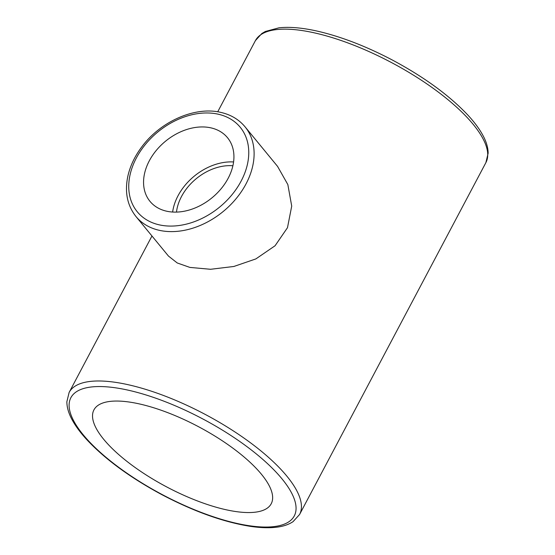<?xml version="1.0" encoding="UTF-8"?>
<svg xmlns="http://www.w3.org/2000/svg" width="555" height="555" viewBox="0 0 555 555"><rect width="100%" height="100%" fill="white"/><g stroke="black" fill="none" stroke-linecap="round" stroke-linejoin="round"><path stroke-width="0.83" d="M172.633 212.038A50.151 36.616 140.6 0 1 233.579 161.963M166.673 211.212A50.151 36.616 140.6 0 1 149.996 201.361A50.151 36.616 140.6 0 1 165.501 141.234A50.151 36.616 140.6 0 1 227.495 137.689A50.151 36.616 140.6 0 1 221.174 188.679A50.151 36.616 140.6 0 1 166.673 211.212M232.892 165.758A45.739 33.397 -39.4 0 0 176.483 212.1M277.583 166.424L287.844 184.579L291.715 206.099L287.483 227.703L275.072 245.754L255.855 258.921L233.863 266.469L210.546 269.286L189.865 267.406L177.246 262.973L168.47 256.077L135.926 216.471A70.61 51.559 -39.4 0 0 223.221 211.483A70.61 51.559 -39.4 0 0 245.046 126.818C238.9 119.464 230.769 114.642 220.668 112.367C195.027 106.213 160.7 121.358 142.038 146.541C135.052 155.775 130.363 165.473 127.983 175.63C124.48 191.635 127.13 205.246 135.926 216.471M226.093 509.754A100.302 34.056 27.9 0 1 130.092 463.807A100.302 34.056 27.9 0 1 93.948 409.867A100.302 34.056 27.9 0 1 198.524 426.705A100.302 34.056 27.9 0 1 271.228 503.739A100.302 34.056 27.9 0 1 226.093 509.754M314.088 32.794A130.39 44.275 27.9 0 1 438.887 92.525A130.39 44.275 27.9 0 1 485.882 162.643L488.136 153.194C488.095 147.845 486.471 142.135 483.266 136.065C479.749 129.357 474.581 122.322 467.747 114.954C449.12 95.238 423.944 76.902 392.219 59.954C365.683 46.051 340.513 36.394 316.697 30.99C301.934 27.722 289.342 26.668 278.901 27.833L265.339 31.482L261.842 33.515L255.411 40.619A130.39 44.275 27.9 0 1 314.088 32.794M69.118 392.454L66.864 401.764C66.877 407.169 68.508 412.934 71.748 419.074C75.161 425.56 80.121 432.359 86.635 439.477C104.964 459.103 129.905 477.425 161.47 494.45C193.653 511.398 223.256 522.026 250.277 526.341C260.122 527.812 268.78 528.117 276.237 527.25C283.029 526.48 288.642 524.607 293.075 521.638L299.589 514.485A130.39 44.275 -152.1 0 0 252.601 444.368A130.39 44.275 -152.1 0 0 127.796 384.629A130.39 44.275 -152.1 0 0 69.118 392.454L151.966 235.986M218.059 114.163A66.6 48.625 140.6 0 1 219.44 207.244A66.6 48.625 140.6 0 1 128.746 187.167A66.6 48.625 140.6 0 1 218.059 114.163M127.775 390.082A126.38 42.915 27.9 0 1 296.044 509.212A126.38 42.915 27.9 0 1 123.945 471.112A126.38 42.915 27.9 0 1 127.775 390.082M299.589 514.485L485.882 162.643M217.72 111.805L255.411 40.619M245.046 126.818L277.59 166.424"/></g></svg>
